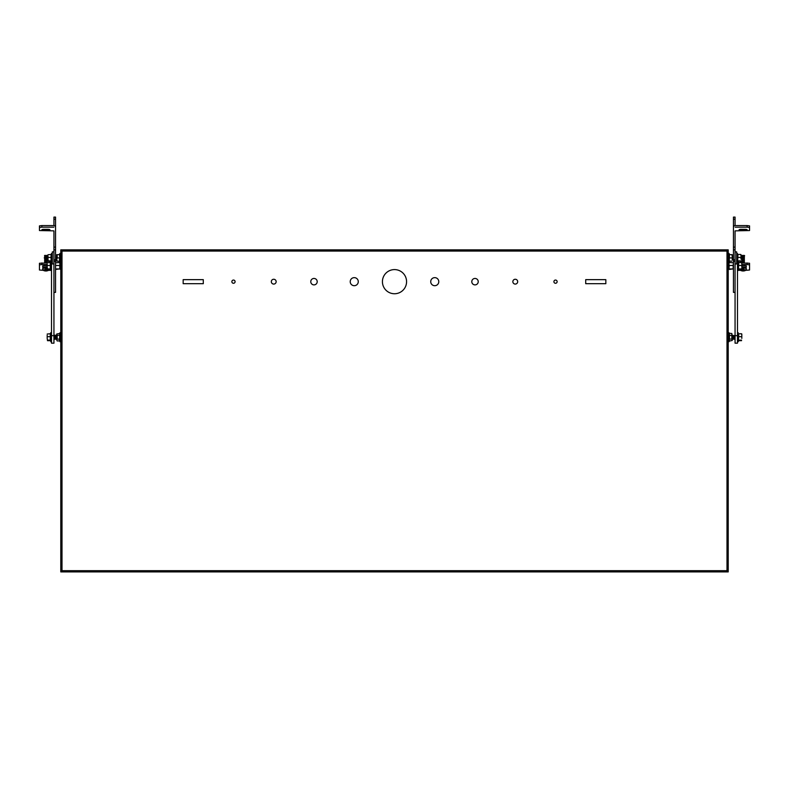 <?xml version="1.0" encoding="UTF-8"?>
<svg xmlns="http://www.w3.org/2000/svg" width="789" height="789" viewBox="0 0 789 789"><rect width="100%" height="100%" fill="white"/><g stroke="black" fill="none" stroke-linecap="round" stroke-linejoin="round"><path stroke-width="1.18" d="M744.629 255.764L741.818 255.439L744.323 255.902M744.402 255.439L741.778 255.458M744.323 255.971L741.897 255.971M744.352 256.553L741.857 256.553M744.323 257.096L743.11 256.583L741.897 257.096M741.897 257.628L744.352 257.668L744.352 257.056L741.857 257.056L741.857 258.19M744.352 258.19L741.463 257.875M744.323 258.21L741.897 258.21M744.352 258.782L741.857 258.782M744.352 259.315L741.857 259.315M744.323 259.325L741.897 259.325M744.352 259.906L741.857 259.906M744.323 260.449L743.11 259.936L741.897 260.449M744.352 260.804L741.857 260.409L741.857 261.544M744.352 260.409L744.352 261.001L741.897 260.981M744.352 261.544L741.463 261.218M744.323 261.563L741.897 261.563M744.352 262.135L741.857 262.135M744.323 262.678L743.11 262.165L741.897 262.678M744.569 262.944L741.857 262.944M746.138 267.372L746.325 265.854L741.818 265.469M746.325 267.234L741.818 266.84M743.297 267.806L743.366 268.349A5.227 2.653 -92.6 0 0 743.583 268.349A5.227 2.653 -92.6 0 0 743.662 268.339A5.227 4.537 -89 0 0 744.175 268.25A5.207 5.05 84.7 0 0 744.846 268.073L744.846 267.964A5.207 4.912 133.6 0 1 744.175 268.181A5.227 4.389 -113.5 0 1 743.662 268.201A5.227 2.505 -101.1 0 1 743.366 268.073A5.207 1.312 -94.3 0 0 743.514 267.787A5.089 4.951 180 0 1 742.705 267.787A5.207 1.312 94.3 0 0 742.853 268.073A5.227 2.505 101.1 0 1 742.557 268.201A5.227 4.389 113.5 0 1 742.045 268.181A5.207 4.912 -133.6 0 1 741.818 268.122M742.627 268.349A5.237 5.237 0 0 1 741.818 268.211A5.207 5.05 -84.7 0 0 742.045 268.25A5.227 4.537 89 0 0 742.557 268.339A5.227 2.653 92.6 0 0 742.627 268.349A5.227 2.653 92.6 0 0 742.853 268.349L742.922 267.806M57.163 340.937L56.759 340.01L57.163 340.937L59.52 340.937L59.777 333.303L59.984 341.696L59.984 332.741L60.783 332.889M59.777 339.181L57.163 339.083L56.759 340.01L56.759 334.003L59.52 333.5M59.777 335.266L57.163 335.364L56.759 334.428M57.163 339.083L57.163 335.364M747.134 229.757A4.024 0.523 -0 0 1 743.11 230.28A4.024 0.523 -0 0 1 739.086 229.757A4.024 0.523 -0 0 1 740.693 229.333L745.526 229.333A4.024 0.523 -0 0 1 747.134 229.757M735.062 230.94L735.062 249.837L733.445 249.837L733.445 292.384L735.062 292.364L733.445 292.384M733.445 261.307L735.062 261.307L735.062 292.364M735.062 249.837L735.062 261.307M735.062 219.204L733.445 219.204L733.445 217.103L735.062 217.103L735.062 225.575M733.445 249.837L733.445 247.125L735.062 247.125M733.445 219.204L733.445 247.125M733.445 217.103L735.062 217.103M733.445 259.837L735.062 259.837M741.818 262.944L749.55 263.26L749.55 270.016L745.684 270.331M740.536 270.331L738.307 270.331M737.478 270.331L738.257 270.459L738.257 261.494L737.478 261.632M741.818 264.542L747.134 264.542L747.134 262.944M749.55 264.857L747.134 264.542M735.141 227.173L747.134 227.173L747.134 225.575L735.141 225.575A1.686 1.677 0 0 0 733.445 227.252M747.134 225.575L749.55 225.891L749.55 230.546L735.141 230.861M749.55 227.488L747.134 227.173M51.522 262.333L51.522 343.185L53.938 343.185L53.938 263.96L52.33 263.96L52.33 251.878L53.938 251.878M56.68 335.562L56.433 339.231L56.759 335.453M56.433 339.231L56.285 335.207L55.644 335.207L55.644 339.231L55.782 335.207M55.782 339.231L56.039 335.562M55.388 335.562L55.141 339.231L55.644 335.207M55.141 339.231L54.993 335.207L54.352 335.207L54.352 339.231L54.5 335.207M54.5 339.231L54.747 335.562M53.938 339.102L54.352 335.207M50.535 334.151L50.535 340.858L50.289 340.128L47.468 340.128L47.182 338.402L47.468 340.128M47.182 335.217L47.182 338.402L47.182 335.217M47.468 340.68L50.289 340.68L50.289 333.757L47.182 334.033M50.535 336.647L47.468 336.676M430.725 281.663A4.024 4.024 0 0 0 434.759 285.697A4.024 4.024 0 0 0 438.783 281.663A4.024 4.024 0 0 0 434.759 277.639A4.024 4.024 0 0 0 430.725 281.663M471.792 281.663A3.225 3.225 0 0 0 475.008 284.888A3.225 3.225 0 0 0 478.233 281.663A3.225 3.225 0 0 0 475.008 278.448A3.225 3.225 0 0 0 471.792 281.663M512.85 281.663A2.416 2.416 0 0 0 515.266 284.079A2.416 2.416 0 0 0 517.683 281.663A2.416 2.416 0 0 0 515.266 279.257A2.416 2.416 0 0 0 512.85 281.663M553.908 281.663A1.608 1.608 0 0 0 555.525 283.281A1.608 1.608 0 0 0 557.133 281.663A1.608 1.608 0 0 0 555.525 280.056A1.608 1.608 0 0 0 553.908 281.663M231.867 281.663A1.608 1.608 0 0 0 233.475 283.281A1.608 1.608 0 0 0 235.092 281.663A1.608 1.608 0 0 0 233.475 280.056A1.608 1.608 0 0 0 231.867 281.663M271.317 281.663A2.416 2.416 0 0 0 273.734 284.079A2.416 2.416 0 0 0 276.15 281.663A2.416 2.416 0 0 0 273.734 279.257A2.416 2.416 0 0 0 271.317 281.663M310.767 281.663A3.225 3.225 0 0 0 313.992 284.888A3.225 3.225 0 0 0 317.208 281.663A3.225 3.225 0 0 0 313.992 278.448A3.225 3.225 0 0 0 310.767 281.663M350.217 281.663A4.024 4.024 0 0 0 354.241 285.697A4.024 4.024 0 0 0 358.275 281.663A4.024 4.024 0 0 0 354.241 277.639A4.024 4.024 0 0 0 350.217 281.663M382.428 281.663A12.072 12.072 0 0 0 394.5 293.745A12.072 12.072 0 0 0 406.572 281.663A12.072 12.072 0 0 0 394.5 269.591A12.072 12.072 0 0 0 382.428 281.663M60.783 534.853L60.783 528.413M728.217 534.853L728.217 528.413M728.217 339.635L728.217 337.219L728.217 339.635M60.783 300.185L60.783 293.745M728.217 300.185L728.217 293.745M59.353 261.139L59.984 262.392L60.783 262.254L60.783 251.07L62.006 251.07L62.006 570.684L726.994 570.684L726.994 251.07L62.006 251.07M728.217 249.857L60.783 249.857L728.217 249.857L728.217 251.07L726.994 251.07M728.217 562.636L728.217 570.684L726.994 570.684M60.783 571.897L728.217 571.897L60.783 571.897L60.783 570.684L62.006 570.684M605.834 279.651L585.704 279.651L585.704 283.685L605.834 283.685L605.834 279.651M183.166 279.651L183.166 283.685L203.296 283.685L203.296 279.651L183.166 279.651M60.783 570.684L60.783 249.857M728.217 251.07L728.217 571.897M728.217 257.914L728.217 260.331M60.546 264.325L60.546 267.629L60.783 263.98M60.289 267.994L60.063 264.098M50.535 262.875L50.535 269.591L50.289 268.931L47.468 268.931L47.182 267.205L47.468 268.931M47.182 264.019L47.182 267.205L47.182 264.019M47.468 269.414L50.289 269.414L50.289 262.54L47.182 262.786M50.535 265.469L47.468 265.489M43.474 229.333A4.024 0.523 180 0 0 41.866 229.757A4.024 0.523 180 0 0 45.89 230.28A4.024 0.523 180 0 0 49.914 229.757A4.024 0.523 180 0 0 48.307 229.333L43.474 229.333M53.938 230.94L53.938 249.837L55.555 249.837L55.555 292.384L53.938 292.364L55.555 292.384M55.555 261.307L53.938 261.307L53.938 292.364M53.938 219.204L55.555 219.204L55.555 217.103L53.938 217.103L53.938 225.575M53.938 261.307L53.938 249.837M55.555 217.103L53.938 217.103M55.555 219.204L55.555 247.125L53.938 247.125M55.555 249.837L55.555 247.125M55.555 259.837L53.938 259.837M47.182 262.944L39.45 263.26L39.45 270.016L43.316 270.331M48.464 270.331L50.693 270.331M51.522 270.331L50.743 270.459L50.743 261.494L51.522 261.632M47.182 264.542L41.866 264.542L41.866 262.944M39.45 264.857L41.866 264.542M53.859 227.173L41.866 227.173L41.866 225.575L53.859 225.575A1.686 1.677 180 0 1 55.555 227.252M41.866 225.575L39.45 225.891L39.45 230.546L53.859 230.861M39.45 227.488L41.866 227.173M737.478 262.333L737.478 343.185L735.062 343.185L735.062 263.96L736.67 263.96L736.67 251.878L735.062 251.878M737.478 335.67L735.062 335.67M53.938 335.67L51.522 335.67M732.32 338.875L732.32 335.562L732.241 338.994M732.715 339.231L732.715 335.207L732.567 339.231M732.961 335.562L733.218 339.231L733.612 335.562L733.356 339.231M733.612 335.562L733.859 339.231L734.253 335.562L734.007 339.231M734.253 335.562L734.5 339.231L734.894 335.562L734.648 339.231M741.818 334.033L741.818 335.217L741.532 333.757L738.711 333.757L738.465 340.858L738.465 334.151M741.818 335.217L741.818 338.402L741.818 335.217M741.532 340.128L738.711 340.128L738.711 340.68L741.532 340.68M738.465 336.647L741.532 336.676M60.043 269.227L59.777 262.54L55.555 262.786L55.555 269.167M55.841 265.489L59.777 265.489L60.063 263.97M60.063 262.786L60.063 264.019M59.777 265.489L59.777 268.931L55.841 268.931M59.777 268.931L55.841 269.414M746.138 270.006L743.11 269.443L740.082 270.006M743.297 270.43L743.366 270.982A5.227 2.653 -92.6 0 0 743.583 270.982A5.227 2.653 -92.6 0 0 743.662 270.972A5.227 4.537 -89 0 0 744.175 270.883A5.207 5.05 84.7 0 0 744.846 270.706L744.846 270.597A5.207 4.912 133.6 0 1 744.175 270.814A5.227 4.389 -113.5 0 1 743.662 270.834A5.227 2.505 -101.1 0 1 743.366 270.706A5.207 1.312 -94.3 0 0 743.514 270.42A5.089 4.951 180 0 1 742.705 270.42A5.207 1.312 94.3 0 0 742.853 270.706A5.227 2.505 101.1 0 1 742.557 270.834A5.227 4.389 113.5 0 1 742.045 270.814A5.207 4.912 -133.6 0 1 741.374 270.597L741.374 270.706A5.207 5.05 -84.7 0 0 742.045 270.883A5.227 4.537 89 0 0 742.557 270.972A5.227 2.653 92.6 0 0 742.627 270.982A5.227 2.653 92.6 0 0 742.853 270.982L742.922 270.43M746.325 269.858L746.325 268.487L744.717 268.122M728.937 263.97L729.223 262.54L733.445 262.786L733.159 265.489L729.223 265.489L728.937 264.019L728.957 269.227M728.937 262.786L728.937 264.019M729.223 265.489L728.937 269.167M733.159 265.489L733.159 268.931L729.223 268.931M733.159 268.931L729.223 269.414M47.419 255.764L44.598 255.439L47.103 255.902M47.222 255.458L44.559 255.458M47.103 255.971L44.677 255.971M47.143 256.553L44.648 256.553M47.103 257.096L45.89 256.583L44.677 257.096M44.677 257.628L47.143 257.668L47.143 257.056L44.648 257.056L44.648 258.19M47.143 258.19L44.243 257.875M47.103 258.21L44.677 258.21M47.143 258.782L44.648 258.782M47.143 259.315L44.648 259.315M47.103 259.325L44.677 259.325M47.143 259.906L44.648 259.906M47.103 260.449L45.89 259.936L44.677 260.449M44.648 260.409L44.648 261.001L47.143 261.021L47.143 260.409L45.89 260.242L44.648 260.804M47.143 261.544L44.648 261.544M47.103 261.563L44.677 261.563M47.143 262.135L44.648 262.135M47.103 262.678L45.89 262.165L44.677 262.678M47.143 262.944L44.431 262.944M47.182 265.469L42.675 265.854L42.862 267.372M47.182 266.84L42.675 267.234M47.182 268.122A5.207 4.912 133.6 0 1 46.955 268.181A5.227 4.389 -113.5 0 1 46.443 268.201A5.227 2.505 -101.1 0 1 46.147 268.073A5.207 1.312 -94.3 0 0 46.295 267.787A5.089 4.951 180 0 1 45.486 267.787A5.207 1.312 94.3 0 0 45.634 268.073A5.227 2.505 101.1 0 1 45.338 268.201A5.227 4.389 113.5 0 1 44.825 268.181A5.207 4.912 -133.6 0 1 44.154 267.964L44.154 268.073A5.207 5.05 -84.7 0 0 44.825 268.25A5.227 4.537 89 0 0 45.338 268.339A5.227 2.653 92.6 0 0 45.417 268.349A5.227 2.653 92.6 0 0 45.634 268.349L45.703 267.806M46.955 268.25A5.207 5.05 84.7 0 0 47.182 268.201A5.237 5.237 0 0 1 46.373 268.349A5.227 2.653 -92.6 0 0 46.443 268.339A5.227 4.537 -89 0 0 46.955 268.25L46.955 268.181M46.078 267.806L46.147 268.349A5.227 2.653 -92.6 0 0 46.373 268.349M728.454 267.629L728.454 264.325L728.217 267.974M728.937 264.098L728.711 267.994M741.818 262.786L741.818 264.019L741.532 262.54L738.711 262.54L738.465 269.591L738.465 262.875M741.818 264.019L741.818 267.205L741.818 264.019M741.532 268.931L738.711 268.931L741.532 269.414M738.465 265.469L741.532 265.489M732.241 259.532L732.241 256.307L732.241 259.532M729.48 254.699L729.223 261.307L729.223 254.531L732.241 254.699L732.241 256.307L731.837 254.699M729.48 261.139L731.837 261.139M729.223 257.914L731.837 257.914M732.241 256.149L732.409 259.926L732.803 256.267L732.557 259.926M732.803 256.267L733.05 259.926L733.445 256.267M741.019 254.729L741.019 255.952L740.733 254.482L737.912 254.482L737.656 261.534L737.656 254.808M741.019 255.952L741.019 259.147L741.019 255.952M740.733 260.863L737.912 260.863L740.733 261.356M737.656 257.401L740.733 257.431M729.421 337.219L729.223 333.303L731.837 333.5L732.241 340.444L729.223 341.134L729.421 337.219M728.217 334.802L728.217 337.219M731.837 333.5L731.837 335.364L729.48 335.364L729.48 339.083L731.837 339.083L731.837 335.364M729.48 333.5L729.223 335.266M729.223 339.181L729.48 340.937M732.241 340.01L731.837 339.083M48.918 270.006L45.89 269.443L42.862 270.006M46.078 270.43L46.147 270.982A5.227 2.653 -92.6 0 0 46.373 270.982A5.227 2.653 -92.6 0 0 46.443 270.972A5.227 4.537 -89 0 0 46.955 270.883A5.207 5.05 84.7 0 0 47.626 270.706L47.626 270.597A5.207 4.912 133.6 0 1 46.955 270.814A5.227 4.389 -113.5 0 1 46.443 270.834A5.227 2.505 -101.1 0 1 46.147 270.706A5.207 1.312 -94.3 0 0 46.295 270.42A5.089 4.951 180 0 1 45.486 270.42A5.207 1.312 94.3 0 0 45.634 270.706A5.227 2.505 101.1 0 1 45.338 270.834A5.227 4.389 113.5 0 1 44.825 270.814A5.207 4.912 -133.6 0 1 44.154 270.597L44.154 270.706A5.207 5.05 -84.7 0 0 44.825 270.883A5.227 4.537 89 0 0 45.338 270.972A5.227 2.653 92.6 0 0 45.417 270.982A5.227 2.653 92.6 0 0 45.634 270.982L45.703 270.43M44.283 268.122L42.675 268.487L42.675 269.858M59.52 261.139L59.52 257.914L57.163 257.914L56.759 259.532L56.759 254.699L59.777 254.531L59.777 261.307L56.759 261.139L56.759 259.532L57.163 261.139M60.783 262.254L60.783 255.498M57.163 257.914L57.163 254.699M59.777 257.914L59.52 254.699M56.591 259.926L56.443 255.902L56.759 259.689M56.197 256.267L56.197 259.571L56.443 255.902M55.95 259.926L55.555 256.267M51.344 254.808L51.344 261.534L51.088 260.863L48.267 260.863L47.981 259.147L48.267 260.863M47.981 255.952L47.981 259.147L47.981 255.952M48.267 261.356L51.088 261.356L51.088 254.482L47.981 254.729M51.344 257.401L48.267 257.431M50.358 340.641L50.743 332.731L51.522 332.869M738.622 333.747L738.257 341.706L737.478 341.568M729.647 254.699L729.016 253.437L729.016 262.392L728.217 262.254M737.823 254.462L737.449 262.402L736.67 262.264M729.223 333.303L729.016 341.696L728.217 341.558M59.984 262.392L59.984 253.437L60.783 253.585M51.246 261.406L51.551 253.437L52.33 253.565M741.857 255.942L741.857 256.533M741.857 259.295L741.857 259.887M741.857 261.524L741.857 262.116M743.583 268.349A5.237 5.237 0 0 0 746.286 267.303M744.352 255.942L744.352 256.533M59.777 333.303L59.984 332.741M59.984 341.696L60.783 341.558M50.743 341.706L51.522 341.568M50.378 333.747L50.743 332.731M50.437 269.463L50.743 270.459M50.368 262.53L50.743 261.494M738.642 340.641L738.257 341.706M738.257 332.731L737.478 332.869M743.583 270.982A5.237 5.237 0 0 0 746.286 269.937M739.934 269.937A5.237 5.237 0 0 0 742.627 270.982M47.143 255.942L47.143 256.533M47.143 258.171L47.143 258.762M47.143 259.295L47.143 259.887M47.143 261.524L47.143 262.116M42.714 267.303A5.237 5.237 0 0 0 45.417 268.349M44.648 258.171L44.648 258.762M44.648 255.942L44.648 256.533M738.563 269.463L738.257 270.459M738.632 262.53L738.257 261.494M729.016 253.437L728.217 253.585M729.647 261.139L729.016 262.392M737.754 261.406L737.449 262.402M737.449 253.437L736.67 253.565M729.016 332.741L728.217 332.889M729.223 341.134L729.016 341.696M42.714 269.937A5.237 5.237 0 0 0 45.417 270.982M46.373 270.982A5.237 5.237 0 0 0 49.066 269.937M59.353 254.699L59.984 253.437M51.551 262.402L52.33 262.264M51.177 254.462L51.551 253.437"/></g></svg>
